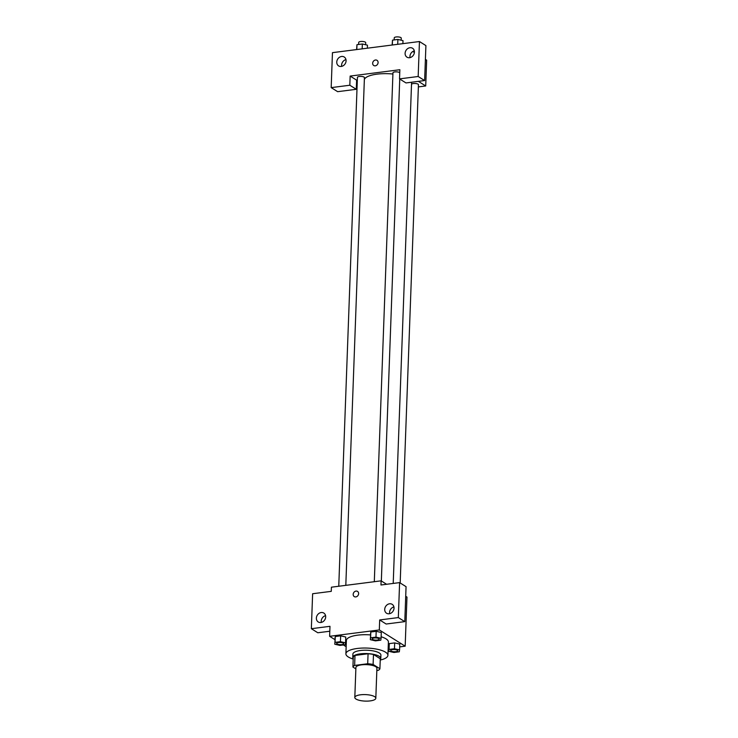 <?xml version="1.0" encoding="UTF-8"?>
<svg xmlns="http://www.w3.org/2000/svg" width="738" height="738" viewBox="0 0 738 738"><rect width="100%" height="100%" fill="white"/><g stroke="black" fill="none" stroke-linecap="round" stroke-linejoin="round"><path stroke-width="1.11" d="M355.993 699.043A10.507 3.247 2.1 0 1 354.812 697.475A10.507 3.247 2.1 0 1 365.439 694.606A10.507 3.247 2.1 0 1 375.817 698.24A10.507 3.247 2.1 0 1 367.755 701.1A10.507 3.247 2.1 0 1 355.993 699.043M354.812 697.475L355.91 667.503A10.507 3.247 2.1 0 1 366.537 664.643A10.507 3.247 2.1 0 1 376.915 668.277L375.817 698.24M376.841 670.528L378.207 670.353A13.57 4.197 2.1 0 0 379.913 668.729L373.114 664.458A13.57 4.197 2.1 0 0 367.699 663.748L354.627 665.427A13.57 4.197 2.1 0 0 352.921 667.041L355.864 668.886M367.699 663.748L368.068 653.767L354.996 655.436L354.627 665.427M354.996 655.436A13.57 4.197 2.1 0 0 353.281 657.051L352.921 667.041M368.068 653.767A13.57 4.197 2.1 0 1 373.474 654.468L373.114 664.458M379.913 668.729L380.282 658.748L373.474 654.468M380.245 659.532A14.013 4.336 -177.9 0 0 380.79 658.416A14.013 4.336 -177.9 0 0 360.319 653.84A14.013 4.336 -177.9 0 0 352.773 657.383A14.013 4.336 -177.9 0 0 353.234 658.545M352.773 657.383L352.902 654.053A14.013 4.336 2.1 0 1 360.439 650.51A14.013 4.336 2.1 0 1 380.909 655.086L380.79 658.416M353.216 659.052A21.024 6.504 2.1 0 1 348.262 656.949A21.024 6.504 2.1 0 1 345.891 653.794A21.024 6.504 2.1 0 1 367.146 648.075A21.024 6.504 2.1 0 1 387.911 655.335A21.024 6.504 2.1 0 1 380.227 660.04M345.891 653.794L346.38 640.483A21.024 6.504 2.1 0 1 370.504 634.92M381.14 636.783A21.024 6.504 2.1 0 1 388.4 642.023L387.911 655.335M399.682 646.894L405.171 646.193L379.323 629.948L329.618 636.304L334.951 639.661M343.391 644.966L346.159 646.7M388.17 648.37L388.917 648.278M345.55 642.853L345.762 637.023L340.652 635.842L335.264 636.534L334.784 644.228L339.904 645.409L345.283 644.717L345.55 642.853L340.43 641.673L335.052 642.364L334.784 644.228M381.085 638.305L381.297 632.484L376.186 631.304L370.808 631.986L370.328 639.68L375.439 640.861L380.817 640.178L381.085 638.305L375.974 637.125L370.596 637.817L370.328 639.68M399.572 649.929L399.784 644.099L394.673 642.918L389.286 643.61L388.806 651.303L393.926 652.484L399.304 651.792L399.572 649.929L394.461 648.748L389.074 649.431L388.806 651.303M404.793 621.636L398.326 617.577L399.609 582.614L406.066 586.673L404.793 621.636L386.149 624.025L379.683 619.957L379.323 629.948M405.716 596.295L406.97 597.079L405.171 646.193M386.601 584.275L381.122 580.834L380.965 584.994L399.609 582.614M393.926 606.922A5.258 4.41 -57.8 0 0 389.563 612.42A5.258 4.41 -57.8 0 0 389.673 613.684M384.71 609.376A5.258 4.41 -57.8 0 0 386.574 613.232A5.258 4.41 -57.8 0 0 393.105 611.119A5.258 4.41 -57.8 0 0 392.173 604.33A5.258 4.41 -57.8 0 0 387.367 604.634A5.258 4.41 -57.8 0 0 384.71 609.376M379.683 619.957L398.326 617.577M381.122 580.834L331.417 587.19L331.261 591.35L312.626 593.739L311.344 628.702L317.801 632.761L329.803 631.23M311.344 628.702L329.978 626.313L329.618 636.304M325.578 615.658A5.258 4.41 -57.8 0 0 321.214 621.156A5.258 4.41 -57.8 0 0 321.325 622.42M316.371 618.112A5.258 4.41 -57.8 0 0 318.235 621.968A5.258 4.41 -57.8 0 0 324.757 619.865A5.258 4.41 -57.8 0 0 323.825 613.066A5.258 4.41 -57.8 0 0 319.019 613.37A5.258 4.41 -57.8 0 0 316.371 618.112M357.533 591.406A3.063 2.574 -57.8 0 0 356.011 591.092A3.063 2.574 122.2 0 1 357.533 591.406A3.063 2.574 122.2 0 1 358.078 595.372A3.063 2.574 122.2 0 1 354.268 596.599A3.063 2.574 122.2 0 1 353.336 593.463A3.063 2.574 122.2 0 1 356.011 591.092A3.063 2.574 -57.8 0 0 353.336 593.472A3.063 2.574 -57.8 0 0 354.268 596.599M364.351 79.612A23.681 7.325 2.1 0 1 392.92 74.021M374.304 581.71L392.957 72.813A3.505 1.079 2.1 0 1 395.872 71.854A3.505 1.079 2.1 0 1 399.756 72.684M338.76 586.249L357.423 77.361A3.505 1.079 2.1 0 1 360.965 76.411A3.505 1.079 2.1 0 1 364.424 77.619L345.808 585.354M411.518 84.224A3.505 1.079 2.1 0 1 415.328 83.495A3.505 1.079 2.1 0 1 418.446 84.695L400.18 582.974M350.153 76.079L399.867 69.723L399.526 78.883L418.169 76.494L419.452 41.531L332.46 52.656L331.178 87.619L349.821 85.239L350.153 76.079L357.303 80.571M418.363 86.909L425.715 85.968L418.372 81.355M372.662 63.256A3.063 2.574 122.2 0 1 374.203 60.498A3.063 2.574 122.2 0 1 377.007 60.313A3.063 2.574 122.2 0 1 377.552 64.28A3.063 2.574 122.2 0 1 373.742 65.507A3.063 2.574 122.2 0 1 372.662 63.256M405.107 53.311A5.258 4.41 122.2 0 1 407.754 48.57A5.258 4.41 122.2 0 1 412.56 48.265A5.258 4.41 122.2 0 1 413.492 55.064A5.258 4.41 122.2 0 1 406.97 57.167A5.258 4.41 122.2 0 1 405.107 53.311M336.759 62.047A5.258 4.41 122.2 0 1 339.415 57.315A5.258 4.41 122.2 0 1 344.212 57.01A5.258 4.41 122.2 0 1 345.153 63.8A5.258 4.41 122.2 0 1 338.622 65.903A5.258 4.41 122.2 0 1 336.759 62.047M377.007 60.322A3.063 2.574 -57.8 0 0 374.212 60.498A3.063 2.574 -57.8 0 0 372.662 63.265A3.063 2.574 -57.8 0 0 373.742 65.507M414.313 50.857A5.258 4.41 -57.8 0 0 409.95 56.356A5.258 4.41 -57.8 0 0 410.06 57.619M345.965 59.593A5.258 4.41 -57.8 0 0 341.602 65.101A5.258 4.41 -57.8 0 0 341.712 66.365M356.62 80.138L356.288 89.298L337.644 91.678L331.178 87.619M356.288 89.298L349.821 85.239M399.526 78.883L405.992 82.942L424.627 80.562L425.909 45.599L419.452 41.531M424.627 80.562L418.169 76.494M425.715 85.968L426.656 60.165L425.402 59.381M414.396 52.463L412.828 51.475M414.387 51.319L412.883 51.512M367.358 48.201L367.469 45.166L362.349 43.994L356.971 44.677L356.592 49.575M362.349 43.994L362.173 48.856M356.971 44.677L356.795 49.547M358.631 44.465L358.705 42.398A3.505 1.079 2.1 0 1 362.247 41.448A3.505 1.079 2.1 0 1 365.707 42.656L365.633 44.75M402.893 43.653L403.003 40.627L397.893 39.446L392.505 40.129L392.127 45.027M397.893 39.446L397.708 44.317M392.505 40.129L392.33 45M394.166 39.926L394.24 37.85A3.505 1.079 2.1 0 1 397.782 36.9A3.505 1.079 2.1 0 1 401.251 38.108L401.168 40.203M390.688 650.482L390.688 650.51A3.505 1.079 2.1 0 1 390.688 650.482A3.505 1.079 2.1 0 1 394.23 649.532A3.505 1.079 2.1 0 1 397.69 650.741A3.505 1.079 2.1 0 1 397.69 650.759A3.505 1.079 2.1 0 1 395.005 651.719A3.505 1.079 2.1 0 1 391.085 651.036A3.505 1.079 2.1 0 1 390.688 650.51A3.505 1.079 2.1 0 1 394.23 649.56A3.505 1.079 2.1 0 1 397.69 650.768L397.69 650.741M399.784 644.099L394.673 642.918L394.461 648.748M394.673 642.918L389.286 643.61L389.074 649.431M389.286 643.61L389.018 645.473M336.666 643.416L336.666 643.435A3.505 1.079 2.1 0 1 336.666 643.416A3.505 1.079 2.1 0 1 340.209 642.457A3.505 1.079 2.1 0 1 343.668 643.665A3.505 1.079 2.1 0 1 343.668 643.684A3.505 1.079 2.1 0 1 340.974 644.652A3.505 1.079 2.1 0 1 337.063 643.96A3.505 1.079 2.1 0 1 336.666 643.435A3.505 1.079 2.1 0 1 340.209 642.484A3.505 1.079 2.1 0 1 343.668 643.693L343.668 643.693M345.762 637.023L340.652 635.842L340.43 641.673M340.652 635.842L335.264 636.534L335.052 642.364M335.264 636.534L334.997 638.398M372.21 638.868L372.201 638.896A3.505 1.079 2.1 0 1 372.21 638.868A3.505 1.079 2.1 0 1 375.743 637.909A3.505 1.079 2.1 0 1 379.212 639.126A3.505 1.079 2.1 0 1 379.212 639.136A3.505 1.079 2.1 0 1 376.518 640.104A3.505 1.079 2.1 0 1 372.598 639.422A3.505 1.079 2.1 0 1 372.201 638.896A3.505 1.079 2.1 0 1 375.743 637.936A3.505 1.079 2.1 0 1 379.212 639.154L379.212 639.126M381.297 632.484L376.186 631.304L375.974 637.125M376.186 631.304L370.808 631.986L370.596 637.817M370.808 631.986L370.541 633.859M411.592 82.222L393.216 583.435M399.747 79.021L381.343 580.972"/></g></svg>
